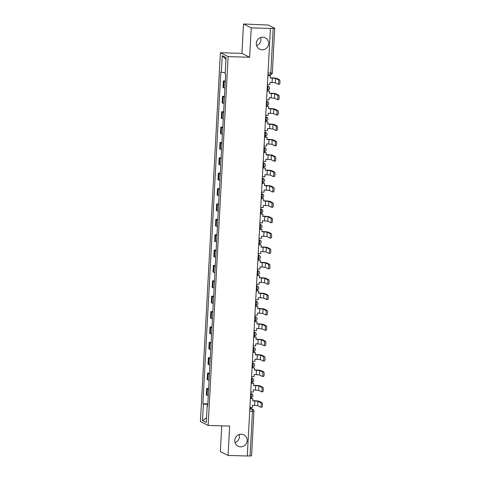 <?xml version="1.0" encoding="UTF-8"?>
<svg xmlns="http://www.w3.org/2000/svg" width="480" height="480" viewBox="0 0 480 480"><rect width="100%" height="100%" fill="white"/><g stroke="black" fill="none" stroke-linecap="round" stroke-linejoin="round"><path stroke-width="0.72" d="M239.13 434.538A6.354 6.144 -63.3 0 1 235.074 442.608M241.302 434.208A6.354 6.144 -63.3 0 1 246.93 442.02A6.354 6.144 -63.3 0 1 238.11 446.19A6.354 6.144 -63.3 0 1 241.302 434.208M260.634 37.53A6.354 6.144 -63.3 0 1 256.572 45.606M262.806 37.2A6.354 6.144 -63.3 0 1 268.428 45.012A6.354 6.144 -63.3 0 1 259.608 49.182A6.354 6.144 -63.3 0 1 262.806 37.2M221.748 425.838L220.35 451.56L228.072 455.442L247.278 456L270.432 28.44L251.226 27.882L243.51 24L241.92 53.37L220.392 52.746L200.418 421.56L208.14 425.442L228.114 56.622L249.636 57.252L251.226 27.882M243.51 24L268.314 25.044L274.734 28.296L272.316 72.942L270.78 73.062L273.198 28.416L274.734 28.296M228.072 455.442L229.662 426.066L208.14 425.442M251.526 455.802L250.044 455.976L252.462 411.324A1.986 0.462 -88.3 0 0 252.12 409.128L249.876 408M247.284 455.892L250.044 455.976M273.198 28.416L270.432 28.44M225.282 81.6A4.566 0.474 -176.9 0 1 224.028 81.3L223.344 80.958L222.99 87.462L223.674 87.804A4.566 0.474 3.1 0 0 224.928 88.104M225.312 81.012L223.344 80.958M224.448 96.978A4.566 0.474 -176.9 0 1 223.194 96.678L222.51 96.33L222.156 102.834L222.846 103.182A4.566 0.474 3.1 0 0 224.094 103.482M224.478 96.39L222.51 96.33M223.614 112.35A4.566 0.474 -176.9 0 1 222.366 112.05L221.676 111.708L221.322 118.212L222.012 118.554A4.566 0.474 3.1 0 0 223.26 118.854M223.644 111.762L221.676 111.708M222.78 127.728A4.566 0.474 -176.9 0 1 221.532 127.428L220.842 127.08L220.494 133.59L221.178 133.932A4.566 0.474 3.1 0 0 222.432 134.232M222.816 127.14L220.842 127.08M221.952 143.1A4.566 0.474 -176.9 0 1 220.698 142.8L220.014 142.458L219.66 148.962L220.344 149.31A4.566 0.474 3.1 0 0 221.598 149.61M221.982 142.518L220.014 142.458M221.118 158.478A4.566 0.474 -176.9 0 1 219.864 158.178L219.18 157.836L218.826 164.34L219.51 164.682A4.566 0.474 3.1 0 0 220.764 164.982M221.148 157.89L219.18 157.836M220.284 173.856A4.566 0.474 -176.9 0 1 219.03 173.556L218.346 173.208L217.992 179.712L218.682 180.06A4.566 0.474 3.1 0 0 219.93 180.36M220.314 173.268L218.346 173.208M219.45 189.228A4.566 0.474 -176.9 0 1 218.202 188.928L217.512 188.586L217.164 195.09L217.848 195.432A4.566 0.474 3.1 0 0 219.096 195.732M219.48 188.64L217.512 188.586M218.616 204.606A4.566 0.474 -176.9 0 1 217.368 204.306L216.678 203.958L216.33 210.468L217.014 210.81A4.566 0.474 3.1 0 0 218.268 211.11M218.652 204.018L216.678 203.958M217.788 219.978A4.566 0.474 -176.9 0 1 216.534 219.678L215.85 219.336L215.496 225.84L216.18 226.188A4.566 0.474 3.1 0 0 217.434 226.488M217.818 219.39L215.85 219.336M216.954 235.356A4.566 0.474 -176.9 0 1 215.7 235.056L215.016 234.714L214.662 241.218L215.352 241.56A4.566 0.474 3.1 0 0 216.6 241.86M216.984 234.768L215.016 234.714M216.12 250.734A4.566 0.474 -176.9 0 1 214.866 250.434L214.182 250.086L213.828 256.59L214.518 256.938A4.566 0.474 3.1 0 0 215.766 257.238M216.15 250.146L214.182 250.086M215.286 266.106A4.566 0.474 -176.9 0 1 214.038 265.806L213.348 265.464L213 271.968L213.684 272.31A4.566 0.474 3.1 0 0 214.938 272.61M215.322 265.518L213.348 265.464M214.452 281.484A4.566 0.474 -176.9 0 1 213.204 281.184L212.52 280.836L212.166 287.34L212.85 287.688A4.566 0.474 3.1 0 0 214.104 287.988M214.488 280.896L212.52 280.836M213.624 296.856A4.566 0.474 -176.9 0 1 212.37 296.556L211.686 296.214L211.332 302.718L212.016 303.066A4.566 0.474 3.1 0 0 213.27 303.366M213.654 296.268L211.686 296.214M212.79 312.234A4.566 0.474 -176.9 0 1 211.536 311.934L210.852 311.592L210.498 318.096L211.188 318.438A4.566 0.474 3.1 0 0 212.436 318.738M212.82 311.646L210.852 311.592M211.956 327.612A4.566 0.474 -176.9 0 1 210.708 327.312L210.018 326.964L209.664 333.468L210.354 333.816A4.566 0.474 3.1 0 0 211.602 334.116M211.986 327.024L210.018 326.964M211.122 342.984A4.566 0.474 -176.9 0 1 209.874 342.684L209.184 342.342L208.836 348.846L209.52 349.188A4.566 0.474 3.1 0 0 210.774 349.488M211.158 342.396L209.184 342.342M210.294 358.362A4.566 0.474 -176.9 0 1 209.04 358.062L208.356 357.714L208.002 364.218L208.686 364.566A4.566 0.474 3.1 0 0 209.94 364.866M210.324 357.774L208.356 357.714M209.46 373.734A4.566 0.474 -176.9 0 1 208.206 373.434L207.522 373.092L207.168 379.596L207.852 379.944A4.566 0.474 3.1 0 0 209.106 380.244M209.49 373.146L207.522 373.092M208.626 389.112A4.566 0.474 -176.9 0 1 207.372 388.812L206.688 388.47L206.334 394.974L207.024 395.316A4.566 0.474 3.1 0 0 208.272 395.616M208.656 388.524L206.688 388.47M225.216 72.72L221.358 72.264L222.258 55.704L226.038 57.606L225.138 74.166L225.666 74.43L207.702 406.188L207.174 405.924L206.274 422.478L202.494 420.582L203.394 404.022L207.792 404.544M221.358 72.264L220.83 72L202.866 403.758L203.394 404.022M220.392 52.746L228.114 56.622M241.92 53.37L249.636 57.252M207.822 403.902L202.866 403.758M207.72 405.858L207.174 405.924M222.258 55.704L225.942 59.358M206.526 417.84L202.494 420.582M267.396 84.48L269.88 84.552L269.994 82.386L275.286 82.83L278.088 84.234A2.232 0.516 -88.3 0 0 278.142 84.252A2.232 0.516 -88.3 0 0 278.718 82.152A2.232 0.516 -88.3 0 0 278.328 79.8L279.582 79.836A2.232 0.516 91.7 0 1 279.972 82.188A2.232 0.516 91.7 0 1 279.396 84.288A2.232 0.516 91.7 0 1 279.342 84.27M267.87 75.708L270.354 75.78L270.234 77.952L275.526 78.39L278.328 79.8M270.354 75.78L267.882 75.57M279.582 79.836L276.78 78.426A3.972 0.414 3.1 0 0 272.016 77.862L270.246 77.814M266.562 99.858L269.046 99.93L269.16 97.764L274.452 98.202L277.254 99.612A2.232 0.516 -88.3 0 0 277.308 99.624A2.232 0.516 -88.3 0 0 277.884 97.53A2.232 0.516 -88.3 0 0 277.494 95.178L278.748 95.214A2.232 0.516 91.7 0 1 279.138 97.566A2.232 0.516 91.7 0 1 278.562 99.66A2.232 0.516 91.7 0 1 278.508 99.648M267.042 91.086L269.52 91.158L269.4 93.324L274.692 93.768L277.494 95.178M269.52 91.158L267.048 90.948M278.748 95.214L275.946 93.804A3.972 0.414 3.1 0 0 271.188 93.24L269.412 93.186M265.734 115.23L268.212 115.302L268.332 113.136L273.618 113.58L276.42 114.99A2.232 0.516 -88.3 0 0 276.474 115.002A2.232 0.516 -88.3 0 0 277.05 112.902A2.232 0.516 -88.3 0 0 276.66 110.55L277.914 110.586A2.232 0.516 91.7 0 1 278.304 112.938A2.232 0.516 91.7 0 1 277.728 115.038A2.232 0.516 91.7 0 1 277.674 115.026M266.208 106.458L268.686 106.53L268.572 108.702L273.858 109.146L276.66 110.55M268.686 106.53L266.214 106.32M277.914 110.586L275.112 109.182A3.972 0.414 3.1 0 0 270.354 108.612L268.578 108.564M264.9 130.608L267.378 130.68L267.498 128.514L272.784 128.952L275.586 130.362A2.232 0.516 -88.3 0 0 275.64 130.38A2.232 0.516 -88.3 0 0 276.222 128.28A2.232 0.516 -88.3 0 0 275.826 125.928L277.08 125.964A2.232 0.516 91.7 0 1 277.476 128.316A2.232 0.516 91.7 0 1 276.894 130.416A2.232 0.516 91.7 0 1 276.84 130.398M265.374 121.836L267.852 121.908L267.738 124.074L273.024 124.518L275.826 125.928M267.852 121.908L265.38 121.698M277.08 125.964L274.278 124.554A3.972 0.414 3.1 0 0 269.52 123.99L267.744 123.936M264.066 145.986L266.55 146.058L266.664 143.886L271.956 144.33L274.752 145.74A2.232 0.516 -88.3 0 0 274.812 145.752A2.232 0.516 -88.3 0 0 275.388 143.658A2.232 0.516 -88.3 0 0 274.992 141.3L276.252 141.342A2.232 0.516 91.7 0 1 276.642 143.694A2.232 0.516 91.7 0 1 276.066 145.788A2.232 0.516 91.7 0 1 276.012 145.776M264.54 137.214L267.024 137.286L266.904 139.452L272.196 139.896L274.992 141.3M267.024 137.286L264.552 137.076M276.252 141.342L273.45 139.932A3.972 0.414 3.1 0 0 268.686 139.368L266.91 139.314M263.232 161.358L265.716 161.43L265.83 159.264L271.122 159.708L273.924 161.112A2.232 0.516 -88.3 0 0 273.978 161.13A2.232 0.516 -88.3 0 0 274.554 159.03A2.232 0.516 -88.3 0 0 274.164 156.678L275.418 156.714A2.232 0.516 91.7 0 1 275.808 159.066A2.232 0.516 91.7 0 1 275.232 161.166A2.232 0.516 91.7 0 1 275.178 161.148M263.712 152.586L266.19 152.658L266.07 154.83L271.362 155.268L274.164 156.678M266.19 152.658L263.718 152.448M275.418 156.714L272.616 155.304A3.972 0.414 3.1 0 0 267.852 154.74L266.082 154.692M262.404 176.736L264.882 176.808L265.002 174.636L270.288 175.08L273.09 176.49A2.232 0.516 -88.3 0 0 273.144 176.502A2.232 0.516 -88.3 0 0 273.72 174.408A2.232 0.516 -88.3 0 0 273.33 172.056L274.584 172.092A2.232 0.516 91.7 0 1 274.974 174.444A2.232 0.516 91.7 0 1 274.398 176.538A2.232 0.516 91.7 0 1 274.344 176.526M262.878 167.964L265.356 168.036L265.242 170.202L270.528 170.646L273.33 172.056M265.356 168.036L262.884 167.826M274.584 172.092L271.782 170.682A3.972 0.414 3.1 0 0 267.024 170.118L265.248 170.064M261.57 192.108L264.048 192.18L264.168 190.014L269.454 190.458L272.256 191.862A2.232 0.516 -88.3 0 0 272.31 191.88A2.232 0.516 -88.3 0 0 272.886 189.78A2.232 0.516 -88.3 0 0 272.496 187.428L273.75 187.464A2.232 0.516 91.7 0 1 274.146 189.816A2.232 0.516 91.7 0 1 273.564 191.916A2.232 0.516 91.7 0 1 273.51 191.904M262.044 183.336L264.522 183.408L264.408 185.58L269.694 186.024L272.496 187.428M264.522 183.408L262.05 183.198M273.75 187.464L270.948 186.06A3.972 0.414 3.1 0 0 266.19 185.49L264.414 185.442M260.736 207.486L263.214 207.558L263.334 205.392L268.62 205.83L271.422 207.24A2.232 0.516 -88.3 0 0 271.476 207.258A2.232 0.516 -88.3 0 0 272.058 205.158A2.232 0.516 -88.3 0 0 271.662 202.806L272.916 202.842A2.232 0.516 91.7 0 1 273.312 205.194A2.232 0.516 91.7 0 1 272.736 207.294A2.232 0.516 91.7 0 1 272.676 207.276M261.21 198.714L263.694 198.786L263.574 200.952L268.86 201.396L271.662 202.806M263.694 198.786L261.216 198.576M272.916 202.842L270.12 201.432A3.972 0.414 3.1 0 0 265.356 200.868L263.58 200.814M259.902 222.864L262.386 222.936L262.5 220.764L267.792 221.208L270.588 222.618A2.232 0.516 -88.3 0 0 270.648 222.63A2.232 0.516 -88.3 0 0 271.224 220.536A2.232 0.516 -88.3 0 0 270.834 218.178L272.088 218.22A2.232 0.516 91.7 0 1 272.478 220.572A2.232 0.516 91.7 0 1 271.902 222.666A2.232 0.516 91.7 0 1 271.848 222.654M260.376 214.092L262.86 214.164L262.74 216.33L268.032 216.774L270.834 218.178M262.86 214.164L260.388 213.954M272.088 218.22L269.286 216.81A3.972 0.414 3.1 0 0 264.522 216.246L262.746 216.192M259.068 238.236L261.552 238.308L261.666 236.142L266.958 236.586L269.76 237.99A2.232 0.516 -88.3 0 0 269.814 238.008A2.232 0.516 -88.3 0 0 270.39 235.908A2.232 0.516 -88.3 0 0 270 233.556L271.254 233.592A2.232 0.516 91.7 0 1 271.644 235.944A2.232 0.516 91.7 0 1 271.068 238.044A2.232 0.516 91.7 0 1 271.014 238.026M259.548 229.464L262.026 229.536L261.906 231.708L267.198 232.146L270 233.556M262.026 229.536L259.554 229.326M271.254 233.592L268.452 232.182A3.972 0.414 3.1 0 0 263.694 231.618L261.918 231.57M258.24 253.614L260.718 253.686L260.838 251.514L266.124 251.958L268.926 253.368A2.232 0.516 -88.3 0 0 268.98 253.38A2.232 0.516 -88.3 0 0 269.556 251.286A2.232 0.516 -88.3 0 0 269.166 248.934L270.42 248.97A2.232 0.516 91.7 0 1 270.81 251.322A2.232 0.516 91.7 0 1 270.234 253.416A2.232 0.516 91.7 0 1 270.18 253.404M258.714 244.842L261.192 244.914L261.078 247.08L266.364 247.524L269.166 248.934M261.192 244.914L258.72 244.704M270.42 248.97L267.618 247.56A3.972 0.414 3.1 0 0 262.86 246.996L261.084 246.942M257.406 268.986L259.884 269.058L260.004 266.892L265.29 267.336L268.092 268.74A2.232 0.516 -88.3 0 0 268.146 268.758A2.232 0.516 -88.3 0 0 268.722 266.658A2.232 0.516 -88.3 0 0 268.332 264.306L269.586 264.342A2.232 0.516 91.7 0 1 269.982 266.694A2.232 0.516 91.7 0 1 269.4 268.794A2.232 0.516 91.7 0 1 269.346 268.782M257.88 260.214L260.358 260.286L260.244 262.458L265.53 262.902L268.332 264.306M260.358 260.286L257.886 260.076M269.586 264.342L266.784 262.938A3.972 0.414 3.1 0 0 262.026 262.368L260.25 262.32M256.572 284.364L259.05 284.436L259.17 282.27L264.456 282.708L267.258 284.118A2.232 0.516 -88.3 0 0 267.318 284.136A2.232 0.516 -88.3 0 0 267.894 282.036A2.232 0.516 -88.3 0 0 267.498 279.684L268.758 279.72A2.232 0.516 91.7 0 1 269.148 282.072A2.232 0.516 91.7 0 1 268.572 284.172A2.232 0.516 91.7 0 1 268.512 284.154M257.046 275.592L259.53 275.664L259.41 277.83L264.696 278.274L267.498 279.684M259.53 275.664L257.058 275.454M268.758 279.72L265.956 278.31A3.972 0.414 3.1 0 0 261.192 277.746L259.416 277.692M255.738 299.742L258.222 299.814L258.336 297.642L263.628 298.086L266.43 299.496A2.232 0.516 -88.3 0 0 266.484 299.508A2.232 0.516 -88.3 0 0 267.06 297.414A2.232 0.516 -88.3 0 0 266.67 295.056L267.924 295.098A2.232 0.516 91.7 0 1 268.314 297.45A2.232 0.516 91.7 0 1 267.738 299.544A2.232 0.516 91.7 0 1 267.684 299.532M256.212 290.97L258.696 291.042L258.576 293.208L263.868 293.652L266.67 295.056M258.696 291.042L256.224 290.832M267.924 295.098L265.122 293.688A3.972 0.414 3.1 0 0 260.358 293.124L258.588 293.07M254.91 315.114L257.388 315.186L257.502 313.02L262.794 313.464L265.596 314.868A2.232 0.516 -88.3 0 0 265.65 314.886A2.232 0.516 -88.3 0 0 266.226 312.786A2.232 0.516 -88.3 0 0 265.836 310.434L267.09 310.47A2.232 0.516 91.7 0 1 267.48 312.822A2.232 0.516 91.7 0 1 266.904 314.922A2.232 0.516 91.7 0 1 266.85 314.904M255.384 306.342L257.862 306.414L257.742 308.586L263.034 309.024L265.836 310.434M257.862 306.414L255.39 306.204M267.09 310.47L264.288 309.06A3.972 0.414 3.1 0 0 259.53 308.496L257.754 308.448M254.076 330.492L256.554 330.564L256.674 328.392L261.96 328.836L264.762 330.246A2.232 0.516 -88.3 0 0 264.816 330.258A2.232 0.516 -88.3 0 0 265.392 328.164A2.232 0.516 -88.3 0 0 265.002 325.812L266.256 325.848A2.232 0.516 91.7 0 1 266.646 328.2A2.232 0.516 91.7 0 1 266.07 330.294A2.232 0.516 91.7 0 1 266.016 330.282M254.55 321.72L257.028 321.792L256.914 323.958L262.2 324.402L265.002 325.812M257.028 321.792L254.556 321.582M266.256 325.848L263.454 324.438A3.972 0.414 3.1 0 0 258.696 323.874L256.92 323.82M253.242 345.864L255.72 345.936L255.84 343.77L261.126 344.214L263.928 345.618A2.232 0.516 -88.3 0 0 263.982 345.636A2.232 0.516 -88.3 0 0 264.564 343.536A2.232 0.516 -88.3 0 0 264.168 341.184L265.422 341.22A2.232 0.516 91.7 0 1 265.818 343.572A2.232 0.516 91.7 0 1 265.236 345.672A2.232 0.516 91.7 0 1 265.182 345.66M253.716 337.092L256.194 337.164L256.08 339.336L261.366 339.78L264.168 341.184M256.194 337.164L253.722 336.954M265.422 341.22L262.62 339.816A3.972 0.414 3.1 0 0 257.862 339.246L256.086 339.198M252.408 361.242L254.892 361.314L255.006 359.148L260.298 359.586L263.094 360.996A2.232 0.516 -88.3 0 0 263.154 361.008A2.232 0.516 -88.3 0 0 263.73 358.914A2.232 0.516 -88.3 0 0 263.334 356.562L264.594 356.598A2.232 0.516 91.7 0 1 264.984 358.95A2.232 0.516 91.7 0 1 264.408 361.05A2.232 0.516 91.7 0 1 264.354 361.032M252.882 352.47L255.366 352.542L255.246 354.708L260.538 355.152L263.334 356.562M255.366 352.542L252.894 352.332M264.594 356.598L261.792 355.188A3.972 0.414 3.1 0 0 257.028 354.624L255.252 354.57M251.574 376.62L254.058 376.692L254.172 374.52L259.464 374.964L262.266 376.374A2.232 0.516 -88.3 0 0 262.32 376.386A2.232 0.516 -88.3 0 0 262.896 374.292A2.232 0.516 -88.3 0 0 262.506 371.934L263.76 371.976A2.232 0.516 91.7 0 1 264.15 374.328A2.232 0.516 91.7 0 1 263.574 376.422A2.232 0.516 91.7 0 1 263.52 376.41M252.054 367.848L254.532 367.92L254.412 370.086L259.704 370.53L262.506 371.934M254.532 367.92L252.06 367.71M263.76 371.976L260.958 370.566A3.972 0.414 3.1 0 0 256.194 370.002L254.424 369.948M250.746 391.992L253.224 392.064L253.344 389.898L258.63 390.342L261.432 391.746A2.232 0.516 -88.3 0 0 261.486 391.764A2.232 0.516 -88.3 0 0 262.062 389.664A2.232 0.516 -88.3 0 0 261.672 387.312L262.926 387.348A2.232 0.516 91.7 0 1 263.316 389.7A2.232 0.516 91.7 0 1 262.74 391.8A2.232 0.516 91.7 0 1 262.686 391.782M251.22 383.22L253.698 383.292L253.584 385.464L258.87 385.902L261.672 387.312M253.698 383.292L251.226 383.082M262.926 387.348L260.124 385.938A3.972 0.414 3.1 0 0 255.366 385.374L253.59 385.326M249.912 407.37L252.39 407.442L252.51 405.27L257.796 405.714L260.598 407.124A2.232 0.516 -88.3 0 0 260.652 407.136A2.232 0.516 -88.3 0 0 261.228 405.042A2.232 0.516 -88.3 0 0 260.838 402.69L262.092 402.726A2.232 0.516 91.7 0 1 262.488 405.078A2.232 0.516 91.7 0 1 261.906 407.172A2.232 0.516 91.7 0 1 261.852 407.16M250.386 398.598L252.864 398.67L252.75 400.836L258.036 401.28L260.838 402.69M252.864 398.67L250.392 398.46M262.092 402.726L259.29 401.316A3.972 0.414 3.1 0 0 254.532 400.752L252.756 400.698M250.806 397.638A1.986 0.462 -88.3 0 0 250.854 397.65A1.986 0.462 -88.3 0 0 251.364 395.892A1.986 0.462 -88.3 0 0 251.022 393.696L250.662 393.516M250.65 393.684L251.022 393.696A1.986 1.92 -63.3 0 1 251.808 393.894L250.674 393.324M251.64 382.266A1.986 0.462 -88.3 0 0 251.688 382.278A1.986 0.462 -88.3 0 0 252.198 380.52A1.986 0.462 -88.3 0 0 251.856 378.318L251.496 378.138M251.484 378.312L251.856 378.318A1.986 1.92 -63.3 0 1 252.636 378.516L251.502 377.946M252.474 366.888A1.986 0.462 -88.3 0 0 252.522 366.9A1.986 0.462 -88.3 0 0 253.032 365.142A1.986 0.462 -88.3 0 0 252.684 362.946L252.324 362.766M252.318 362.934L252.684 362.946A1.986 1.92 -63.3 0 1 253.47 363.144L252.336 362.574M253.308 351.51A1.986 0.462 -88.3 0 0 253.356 351.522A1.986 0.462 -88.3 0 0 253.86 349.77A1.986 0.462 -88.3 0 0 253.518 347.568L253.158 347.388M253.152 347.556L253.518 347.568A1.986 1.92 -63.3 0 1 254.304 347.766L253.17 347.196M254.136 336.138A1.986 0.462 -88.3 0 0 254.19 336.15A1.986 0.462 -88.3 0 0 254.694 334.392A1.986 0.462 -88.3 0 0 254.352 332.196L253.992 332.01M253.98 332.184L254.352 332.196A1.986 1.92 -63.3 0 1 255.138 332.394L254.004 331.824M254.97 320.76A1.986 0.462 -88.3 0 0 255.018 320.772A1.986 0.462 -88.3 0 0 255.528 319.014A1.986 0.462 -88.3 0 0 255.186 316.818L254.826 316.638M254.814 316.806L255.186 316.818A1.986 1.92 -63.3 0 1 255.972 317.016L254.832 316.446M255.804 305.388A1.986 0.462 -88.3 0 0 255.852 305.4A1.986 0.462 -88.3 0 0 256.362 303.642A1.986 0.462 -88.3 0 0 256.02 301.44L255.66 301.26M255.648 301.434L256.02 301.44A1.986 1.92 -63.3 0 1 256.8 301.638L255.666 301.068M256.638 290.01A1.986 0.462 -88.3 0 0 256.686 290.022A1.986 0.462 -88.3 0 0 257.196 288.264A1.986 0.462 -88.3 0 0 256.848 286.068L256.488 285.888M256.482 286.056L256.848 286.068A1.986 1.92 -63.3 0 1 257.634 286.266L256.5 285.696M257.472 274.632A1.986 0.462 -88.3 0 0 257.52 274.65A1.986 0.462 -88.3 0 0 258.024 272.892A1.986 0.462 -88.3 0 0 257.682 270.69L257.322 270.51M257.316 270.678L257.682 270.69A1.986 1.92 -63.3 0 1 258.468 270.888L257.334 270.318M258.3 259.26A1.986 0.462 -88.3 0 0 258.348 259.272A1.986 0.462 -88.3 0 0 258.858 257.514A1.986 0.462 -88.3 0 0 258.516 255.318L258.156 255.138M258.144 255.306L258.516 255.318A1.986 1.92 -63.3 0 1 259.302 255.516L258.168 254.946M259.134 243.882A1.986 0.462 -88.3 0 0 259.182 243.894A1.986 0.462 -88.3 0 0 259.692 242.136A1.986 0.462 -88.3 0 0 259.35 239.94L258.99 239.76M258.978 239.928L259.35 239.94A1.986 1.92 -63.3 0 1 260.136 240.138L258.996 239.568M259.968 228.51A1.986 0.462 -88.3 0 0 260.016 228.522A1.986 0.462 -88.3 0 0 260.526 226.764A1.986 0.462 -88.3 0 0 260.178 224.562L259.818 224.382M259.812 224.556L260.178 224.562A1.986 1.92 -63.3 0 1 260.964 224.76L259.83 224.19M260.802 213.132A1.986 0.462 -88.3 0 0 260.85 213.144A1.986 0.462 -88.3 0 0 261.354 211.386A1.986 0.462 -88.3 0 0 261.012 209.19L260.652 209.01M260.646 209.178L261.012 209.19A1.986 1.92 -63.3 0 1 261.798 209.388L260.664 208.818M261.63 197.754A1.986 0.462 -88.3 0 0 261.684 197.772A1.986 0.462 -88.3 0 0 262.188 196.014A1.986 0.462 -88.3 0 0 261.846 193.812L261.486 193.632M261.48 193.8L261.846 193.812A1.986 1.92 -63.3 0 1 262.632 194.01L261.498 193.44M262.464 182.382A1.986 0.462 -88.3 0 0 262.512 182.394A1.986 0.462 -88.3 0 0 263.022 180.636A1.986 0.462 -88.3 0 0 262.68 178.44L262.32 178.26M262.308 178.428L262.68 178.44A1.986 1.92 -63.3 0 1 263.466 178.638L262.332 178.068M263.298 167.004A1.986 0.462 -88.3 0 0 263.346 167.016A1.986 0.462 -88.3 0 0 263.856 165.258A1.986 0.462 -88.3 0 0 263.514 163.062L263.154 162.882M263.142 163.05L263.514 163.062A1.986 1.92 -63.3 0 1 264.294 163.26L263.16 162.69M264.132 151.632A1.986 0.462 -88.3 0 0 264.18 151.644A1.986 0.462 -88.3 0 0 264.69 149.886A1.986 0.462 -88.3 0 0 264.342 147.684L263.982 147.504M263.976 147.678L264.342 147.684A1.986 1.92 -63.3 0 1 265.128 147.882L263.994 147.312M264.966 136.254A1.986 0.462 -88.3 0 0 265.014 136.266A1.986 0.462 -88.3 0 0 265.518 134.508A1.986 0.462 -88.3 0 0 265.176 132.312L264.816 132.132M264.81 132.3L265.176 132.312A1.986 1.92 -63.3 0 1 265.962 132.51L264.828 131.94M265.794 120.876A1.986 0.462 -88.3 0 0 265.848 120.894A1.986 0.462 -88.3 0 0 266.352 119.136A1.986 0.462 -88.3 0 0 266.01 116.934L265.65 116.754M265.638 116.928L266.01 116.934A1.986 1.92 -63.3 0 1 266.796 117.132L265.662 116.562M266.628 105.504A1.986 0.462 -88.3 0 0 266.676 105.516A1.986 0.462 -88.3 0 0 267.186 103.758A1.986 0.462 -88.3 0 0 266.844 101.562L266.484 101.382M266.472 101.55L266.844 101.562A1.986 1.92 -63.3 0 1 267.63 101.76L266.49 101.19M267.462 90.126A1.986 0.462 -88.3 0 0 267.51 90.138A1.986 0.462 -88.3 0 0 268.02 88.38A1.986 0.462 -88.3 0 0 267.678 86.184L267.318 86.004M267.306 86.172L267.678 86.184A1.986 1.92 -63.3 0 1 268.458 86.382L267.324 85.812M249.822 409.062L252.12 409.128A1.986 1.92 116.7 0 1 252.906 409.326L249.888 407.808M207.852 379.944L208.206 373.434M208.686 364.566L209.04 358.062M209.52 349.188L209.874 342.684M210.354 333.816L210.708 327.312M211.188 318.438L211.536 311.934M212.016 303.066L212.37 296.556M212.85 287.688L213.204 281.184M213.684 272.31L214.038 265.806M214.518 256.938L214.866 250.434M215.352 241.56L215.7 235.056M216.18 226.188L216.534 219.678M217.014 210.81L217.368 204.306M217.848 195.432L218.202 188.928M218.682 180.06L219.03 173.556M219.51 164.682L219.864 158.178M220.344 149.31L220.698 142.8M221.178 133.932L221.532 127.428M222.012 118.554L222.366 112.05M222.846 103.182L223.194 96.678M223.674 87.804L224.028 81.3M207.024 395.316L207.372 388.812M270.222 74.808A1.986 0.462 -88.3 0 0 270.276 74.82A1.986 0.462 -88.3 0 0 270.78 73.062L268.02 72.984M249.702 411.246L253.992 411.204A1.986 1.986 0 0 0 252.906 409.326M253.944 411.156L251.574 455.856M272.262 72.894L272.316 72.942A1.986 1.986 0 0 1 270.276 74.82L267.924 74.754M272.31 78.012L272.07 82.446M275.526 78.39L275.286 82.83M271.476 93.384L271.236 97.824M274.692 93.768L274.452 98.202M270.648 108.762L270.408 113.196M273.858 109.146L273.618 113.58M269.814 124.14L269.574 128.574M273.024 124.518L272.784 128.952M268.98 139.512L268.74 143.946M272.196 139.896L271.956 144.33M268.146 154.89L267.906 159.324M271.362 155.268L271.122 159.708M267.312 170.262L267.072 174.702M270.528 170.646L270.288 175.08M266.484 185.64L266.244 190.074M269.694 186.024L269.454 190.458M265.65 201.018L265.41 205.452M268.86 201.396L268.62 205.83M264.816 216.39L264.576 220.824M268.032 216.774L267.792 221.208M263.982 231.768L263.742 236.202M267.198 232.146L266.958 236.586M263.148 247.14L262.908 251.58M266.364 247.524L266.124 251.958M262.32 262.518L262.08 266.952M265.53 262.902L265.29 267.336M261.486 277.896L261.246 282.33M264.696 278.274L264.456 282.708M260.652 293.268L260.412 297.702M263.868 293.652L263.628 298.086M259.818 308.646L259.578 313.08M263.034 309.024L262.794 313.464M258.99 324.018L258.75 328.458M262.2 324.402L261.96 328.836M258.156 339.396L257.916 343.83M261.366 339.78L261.126 344.214M257.322 354.774L257.082 359.208M260.538 355.152L260.298 359.586M256.488 370.146L256.248 374.58M259.704 370.53L259.464 374.964M255.654 385.524L255.414 389.958M258.87 385.902L258.63 390.342M254.826 400.896L254.586 405.336M258.036 401.28L257.796 405.714M267.09 90.126L267.51 90.138A1.986 1.986 0 0 0 268.458 86.382M266.262 105.504L266.676 105.516A1.986 1.986 0 0 0 267.63 101.76M265.428 120.876L265.848 120.894A1.986 1.986 0 0 0 266.796 117.132M264.594 136.254L265.014 136.266A1.986 1.986 0 0 0 265.962 132.51M263.76 151.632L264.18 151.644A1.986 1.986 0 0 0 265.128 147.882M262.926 167.004L263.346 167.016A1.986 1.986 0 0 0 264.294 163.26M262.098 182.382L262.512 182.394A1.986 1.986 0 0 0 263.466 178.638M261.264 197.754L261.684 197.772A1.986 1.986 0 0 0 262.632 194.01M260.43 213.132L260.85 213.144A1.986 1.986 0 0 0 261.798 209.388M259.596 228.51L260.016 228.522A1.986 1.986 0 0 0 260.964 224.76M258.762 243.882L259.182 243.894A1.986 1.986 0 0 0 260.136 240.138M257.934 259.26L258.348 259.272A1.986 1.986 0 0 0 259.302 255.516M257.1 274.632L257.52 274.65A1.986 1.986 0 0 0 258.468 270.888M256.266 290.01L256.686 290.022A1.986 1.986 0 0 0 257.634 286.266M255.432 305.388L255.852 305.4A1.986 1.986 0 0 0 256.8 301.638M254.604 320.76L255.018 320.772A1.986 1.986 0 0 0 255.972 317.016M253.77 336.138L254.19 336.15A1.986 1.986 0 0 0 255.138 332.394M252.936 351.51L253.356 351.522A1.986 1.986 0 0 0 254.304 347.766M252.102 366.888L252.522 366.9A1.986 1.986 0 0 0 253.47 363.144M251.268 382.266L251.688 382.278A1.986 1.986 0 0 0 252.636 378.516M250.44 397.638L250.854 397.65A1.986 1.986 0 0 0 251.808 393.894M278.142 84.252L279.396 84.288M277.308 99.624L278.562 99.66M276.474 115.002L277.728 115.038M275.64 130.38L276.894 130.416M274.812 145.752L276.066 145.788M273.978 161.13L275.232 161.166M273.144 176.502L274.398 176.538M272.31 191.88L273.564 191.916M271.476 207.258L272.736 207.294M270.648 222.63L271.902 222.666M269.814 238.008L271.068 238.044M268.98 253.38L270.234 253.416M268.146 268.758L269.4 268.794M267.318 284.136L268.572 284.172M266.484 299.508L267.738 299.544M265.65 314.886L266.904 314.922M264.816 330.258L266.07 330.294M263.982 345.636L265.236 345.672M263.154 361.008L264.408 361.05M262.32 376.386L263.574 376.422M261.486 391.764L262.74 391.8M260.652 407.136L261.906 407.172"/></g></svg>
